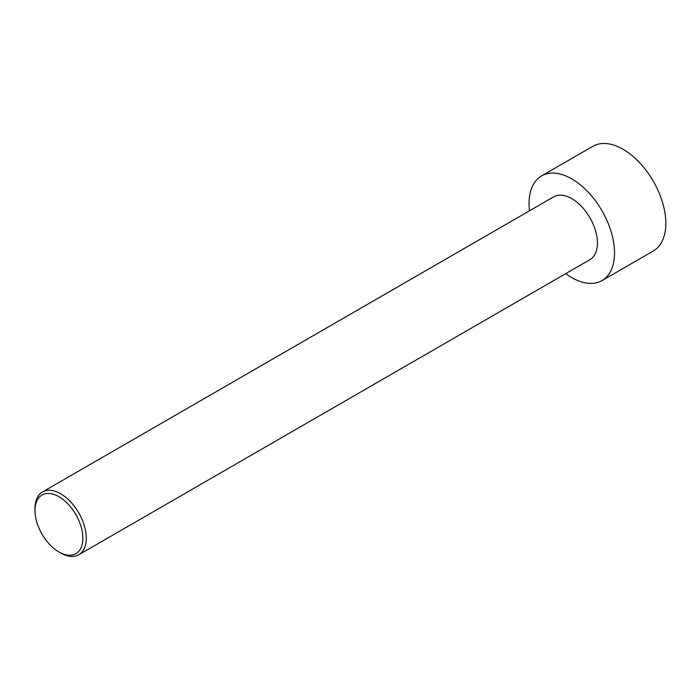 <?xml version="1.0" encoding="UTF-8"?>
<svg xmlns="http://www.w3.org/2000/svg" width="700" height="700" viewBox="0 0 700 700"><rect width="100%" height="100%" fill="white"/><g stroke="black" fill="none" stroke-linecap="round" stroke-linejoin="round"><path stroke-width="1.05" d="M529.489 210.805A60.445 34.895 60 0 1 541.572 175.91L592.865 146.3A60.445 34.895 60 0 1 623.079 149.293A60.445 34.895 60 0 1 662.567 202.554A60.445 34.895 60 0 1 653.301 250.994L602.017 280.604A60.445 34.895 60 0 1 565.749 273.621M541.572 175.91A60.445 34.895 60 0 1 571.795 178.903A60.445 34.895 60 0 1 611.284 232.164A60.445 34.895 60 0 1 602.017 280.604M60.646 552.983L58.931 551.994L60.646 552.983A36.269 20.939 -120 0 0 78.776 554.776A36.269 20.939 -120 0 0 84.332 525.718A36.269 20.939 -120 0 0 60.646 493.754A36.269 20.939 -120 0 0 42.508 491.96A36.269 20.939 -120 0 0 35 508.567L35 510.536A33.845 19.539 -120 0 0 58.931 551.994A33.845 19.539 -120 0 0 82.871 538.169A33.845 19.539 -120 0 0 58.931 496.72A33.845 19.539 -120 0 0 35 510.536M42.508 491.96L553.665 196.849A36.269 20.939 60 0 1 571.795 198.643A36.269 20.939 60 0 1 595.49 230.606A36.269 20.939 60 0 1 589.925 259.665L78.776 554.776"/></g></svg>

